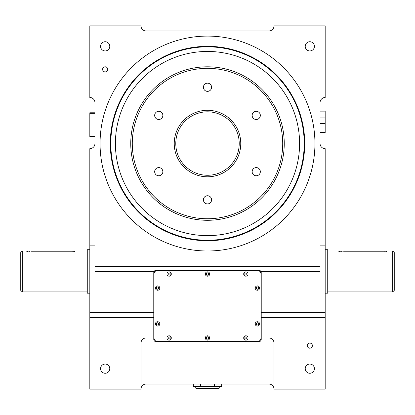 <?xml version="1.0" encoding="UTF-8"?>
<svg xmlns="http://www.w3.org/2000/svg" width="415" height="415" viewBox="0 0 415 415"><rect width="100%" height="100%" fill="white"/><g stroke="black" fill="none" stroke-linecap="round" stroke-linejoin="round"><path stroke-width="0.62" d="M218.757 388.622L196.243 388.622L195.735 388.108L219.265 388.108L218.757 388.622M205.326 337.971A2.174 2.174 0 0 1 207.5 335.797A2.174 2.174 0 0 1 209.674 337.971A2.174 2.174 0 0 1 207.5 340.144A2.174 2.174 0 0 1 205.326 337.971M166.954 337.971A2.174 2.174 0 0 1 169.128 335.797A2.174 2.174 0 0 1 171.302 337.971A2.174 2.174 0 0 1 169.128 340.144A2.174 2.174 0 0 1 166.954 337.971M155.438 323.897A2.174 2.174 0 0 1 157.617 321.724A2.174 2.174 0 0 1 159.791 323.897A2.174 2.174 0 0 1 157.617 326.076A2.174 2.174 0 0 1 155.438 323.897M155.438 288.083A2.174 2.174 0 0 1 157.617 285.909A2.174 2.174 0 0 1 159.791 288.083A2.174 2.174 0 0 1 157.617 290.256A2.174 2.174 0 0 1 155.438 288.083M166.954 274.014A2.174 2.174 0 0 1 169.128 271.841A2.174 2.174 0 0 1 171.302 274.014A2.174 2.174 0 0 1 169.128 276.188A2.174 2.174 0 0 1 166.954 274.014M205.326 274.014A2.174 2.174 0 0 1 207.5 271.841A2.174 2.174 0 0 1 209.674 274.014A2.174 2.174 0 0 1 207.5 276.188A2.174 2.174 0 0 1 205.326 274.014M243.698 274.014A2.174 2.174 0 0 1 245.872 271.841A2.174 2.174 0 0 1 248.046 274.014A2.174 2.174 0 0 1 245.872 276.188A2.174 2.174 0 0 1 243.698 274.014M255.209 288.083A2.174 2.174 0 0 1 257.383 285.909A2.174 2.174 0 0 1 259.562 288.083A2.174 2.174 0 0 1 257.383 290.256A2.174 2.174 0 0 1 255.209 288.083M255.209 323.897A2.174 2.174 0 0 1 257.383 321.724A2.174 2.174 0 0 1 259.562 323.897A2.174 2.174 0 0 1 257.383 326.076A2.174 2.174 0 0 1 255.209 323.897M243.698 337.971A2.174 2.174 0 0 1 245.872 335.797A2.174 2.174 0 0 1 248.046 337.971A2.174 2.174 0 0 1 245.872 340.144A2.174 2.174 0 0 1 243.698 337.971M107.729 69.357A2.557 2.557 0 0 1 105.171 71.914A2.557 2.557 0 0 1 102.614 69.357A2.557 2.557 0 0 1 105.171 66.799A2.557 2.557 0 0 1 107.729 69.357M312.386 345.643A2.557 2.557 0 0 1 309.829 348.201A2.557 2.557 0 0 1 307.271 345.643A2.557 2.557 0 0 1 309.829 343.086A2.557 2.557 0 0 1 312.386 345.643M394.25 252.522L394.25 290.386L392.714 291.921L392.714 250.992L394.25 252.522M22.286 291.921L20.75 290.386L20.75 252.522L22.286 250.992L22.286 291.921L87.264 291.921M110.286 143.543A97.214 97.214 0 0 1 207.5 46.335A97.214 97.214 0 0 1 304.714 143.543A97.214 97.214 0 0 1 207.5 240.757A97.214 97.214 0 0 1 110.286 143.543A97.214 97.214 0 0 0 207.5 240.757A97.214 97.214 0 0 0 304.714 143.543M174.243 143.543A33.257 33.257 0 0 1 207.5 110.286A33.257 33.257 0 0 1 240.757 143.543A33.257 33.257 0 0 1 207.5 176.8A33.257 33.257 0 0 1 174.243 143.543A33.257 33.257 0 0 0 207.5 176.8A33.257 33.257 0 0 0 240.757 143.543M130.751 143.543A76.749 76.749 0 0 1 207.5 66.799A76.749 76.749 0 0 1 284.249 143.543A76.749 76.749 0 0 1 207.5 220.292A76.749 76.749 0 0 1 130.751 143.543A76.749 76.749 0 0 0 207.5 220.292A76.749 76.749 0 0 0 284.249 143.543M252.149 115.406A4.093 4.093 0 0 0 256.242 119.499A4.093 4.093 0 0 0 260.335 115.406A4.093 4.093 0 0 0 256.242 111.313A4.093 4.093 0 0 0 252.149 115.406M252.149 171.685A4.093 4.093 0 0 0 256.242 175.778A4.093 4.093 0 0 0 260.335 171.685A4.093 4.093 0 0 0 256.242 167.593A4.093 4.093 0 0 0 252.149 171.685M203.407 199.828A4.093 4.093 0 0 0 207.5 203.921A4.093 4.093 0 0 0 211.593 199.828A4.093 4.093 0 0 0 207.5 195.735A4.093 4.093 0 0 0 203.407 199.828M154.665 171.685A4.093 4.093 0 0 0 158.758 175.778A4.093 4.093 0 0 0 162.851 171.685A4.093 4.093 0 0 0 158.758 167.593A4.093 4.093 0 0 0 154.665 171.685M154.665 115.406A4.093 4.093 0 0 0 158.758 119.499A4.093 4.093 0 0 0 162.851 115.406A4.093 4.093 0 0 0 158.758 111.313A4.093 4.093 0 0 0 154.665 115.406M203.407 87.264A4.093 4.093 0 0 0 207.5 91.357A4.093 4.093 0 0 0 211.593 87.264A4.093 4.093 0 0 0 207.5 83.171A4.093 4.093 0 0 0 203.407 87.264M115.406 143.543A92.094 92.094 0 0 0 207.5 235.642A92.094 92.094 0 0 0 299.594 143.543A92.094 92.094 0 0 0 207.5 51.45A92.094 92.094 0 0 0 115.406 143.543M89.822 249.711L87.264 249.711L87.264 293.203L89.822 293.203M100.056 143.543A107.444 107.444 0 0 0 207.5 250.992A107.444 107.444 0 0 0 314.944 143.543A107.444 107.444 0 0 0 207.5 36.1A107.444 107.444 0 0 0 100.056 143.543M343.599 251.781C336.337 250.919 336.337 250.919 343.599 251.781L383.507 251.781C390.769 250.919 390.769 250.919 383.507 251.781L384.731 251.739M385.722 251.656L386.63 251.532M338.422 251.111L338.92 251.231M338.946 251.236L340.253 251.495M341.555 251.672L342.209 251.729M325.178 249.711L327.736 249.711L327.736 293.203L325.178 293.203M305.222 46.335A4.607 4.607 0 0 0 309.829 50.936A4.607 4.607 0 0 0 314.435 46.335A4.607 4.607 0 0 0 309.829 41.728A4.607 4.607 0 0 0 305.222 46.335M100.565 46.335A4.607 4.607 0 0 0 105.171 50.936A4.607 4.607 0 0 0 109.778 46.335A4.607 4.607 0 0 0 105.171 41.728A4.607 4.607 0 0 0 100.565 46.335M305.222 368.665A4.607 4.607 0 0 0 309.829 373.272A4.607 4.607 0 0 0 314.435 368.665A4.607 4.607 0 0 0 309.829 364.064A4.607 4.607 0 0 0 305.222 368.665M100.565 368.665A4.607 4.607 0 0 0 105.171 373.272A4.607 4.607 0 0 0 109.778 368.665A4.607 4.607 0 0 0 105.171 364.064A4.607 4.607 0 0 0 100.565 368.665M72.625 251.739L71.401 251.781C78.663 250.919 78.663 250.919 71.401 251.781L31.493 251.781C24.231 250.919 24.231 250.919 31.493 251.781M26.321 251.111L26.819 251.231M26.845 251.236L28.147 251.495M29.449 251.672L30.103 251.729M73.616 251.656L74.524 251.532M261.222 337.971L261.222 317.501L325.178 317.501L325.178 389.135L274.014 389.135L274.014 343.086A5.115 5.115 0 0 0 268.899 337.971L261.222 337.971L261.222 339.247A2.557 2.557 0 0 1 258.664 341.804L156.336 341.804A2.557 2.557 0 0 1 153.778 339.247L153.778 337.971L146.101 337.971A5.115 5.115 0 0 0 140.986 343.086L140.986 389.135A5.115 5.115 0 0 1 146.101 384.015L268.899 384.015A5.115 5.115 0 0 1 274.014 389.135M261.222 317.501L261.222 272.733A2.557 2.557 0 0 0 259.946 270.518M94.936 250.992L89.822 250.992L89.822 148.663A5.115 5.115 0 0 0 94.936 143.543L94.936 102.614A5.115 5.115 0 0 0 89.822 97.499L89.822 25.865L140.986 25.865A5.115 5.115 0 0 0 146.101 30.985L268.899 30.985A5.115 5.115 0 0 0 274.014 25.865L325.178 25.865L325.178 97.499A5.115 5.115 0 0 0 320.064 102.614L320.064 143.543A5.115 5.115 0 0 0 325.178 148.663L325.178 245.872L320.064 245.872L320.064 317.501M89.822 250.992L89.822 389.135L140.986 389.135M320.064 266.337L94.936 266.337L94.936 245.872L89.822 245.872M325.178 245.872L325.178 250.992L320.064 250.992M261.222 312.386L325.178 312.386L325.178 250.992M325.178 312.386L325.178 317.501M89.822 317.501L153.778 317.501L153.778 337.971M94.936 317.501L94.936 266.337M94.936 271.457L154.121 271.457L156.336 270.175A2.557 2.557 0 0 0 153.778 272.733L153.778 317.501M156.336 270.175L258.664 270.175L260.879 271.457L320.064 271.457M320.064 111.127L325.178 111.127L325.178 132.644L320.064 132.644M325.178 123.649L320.064 123.649M325.178 132.115L320.064 132.115M325.178 117.948L320.064 117.948M94.936 136.971L89.822 136.971L89.822 112.766L94.936 112.766M89.822 136.379L94.936 136.379M89.822 113.357L94.936 113.357M259.935 270.513A2.557 2.557 0 0 0 258.664 270.175M260.968 337.971A3.579 3.579 0 0 1 257.383 341.55L157.617 341.55A3.579 3.579 0 0 1 154.032 337.971L154.032 274.014A3.579 3.579 0 0 1 157.617 270.435L257.383 270.435A3.579 3.579 0 0 1 260.968 274.014L260.968 337.971M245.872 339.148L246.899 338.562L246.899 337.379L245.872 336.788L244.85 337.379L244.85 338.562L245.872 339.148M257.383 325.08L258.41 324.489L258.41 323.306L257.383 322.72L256.361 323.306L256.361 324.489L257.383 325.08M257.383 289.265L258.41 288.674L258.41 287.491L257.383 286.9L256.361 287.491L256.361 288.674L257.383 289.265M245.872 275.197L246.899 274.606L246.899 273.423L245.872 272.831L244.85 273.423L244.85 274.606L245.872 275.197M207.5 275.197L208.522 274.606L208.522 273.423L207.5 272.831L206.478 273.423L206.478 274.606L207.5 275.197M168.101 274.606L169.128 275.197L170.15 274.606L170.15 273.423L169.128 272.831L168.101 273.423L168.101 274.606M157.617 289.265L158.639 288.674L158.639 287.491L157.617 286.9L156.59 287.491L156.59 288.674L157.617 289.265M157.617 325.08L158.639 324.489L158.639 323.306L157.617 322.72L156.59 323.306L156.59 324.489L157.617 325.08M169.128 339.148L170.15 338.562L170.15 337.379L169.128 336.788L168.101 337.379L168.101 338.562L169.128 339.148M207.5 339.148L208.522 338.562L208.522 337.379L207.5 336.788L206.478 337.379L206.478 338.562L207.5 339.148M221.677 384.015L221.677 386.578L193.323 386.578L193.323 384.015M214.591 386.578L214.591 384.015M200.409 386.578L200.409 384.015M304.2 143.543A96.7 96.7 0 0 0 207.5 46.843A96.7 96.7 0 0 0 110.8 143.543A96.7 96.7 0 0 0 207.5 240.244A96.7 96.7 0 0 0 304.2 143.543M239.222 143.543A31.722 31.722 0 0 0 207.5 111.822A31.722 31.722 0 0 0 175.778 143.543A31.722 31.722 0 0 0 207.5 175.265A31.722 31.722 0 0 0 239.222 143.543M282.714 143.543A75.214 75.214 0 0 0 207.5 68.335A75.214 75.214 0 0 0 132.286 143.543A75.214 75.214 0 0 0 207.5 218.757A75.214 75.214 0 0 0 282.714 143.543M89.822 312.386L153.778 312.386M219.265 388.108L219.265 386.578M392.714 250.992L389.135 250.992M337.971 250.992L327.736 250.992M22.286 250.992L25.865 250.992M77.029 250.992L87.264 250.992M392.714 291.921L327.736 291.921M195.735 388.108L195.735 386.578"/></g></svg>
